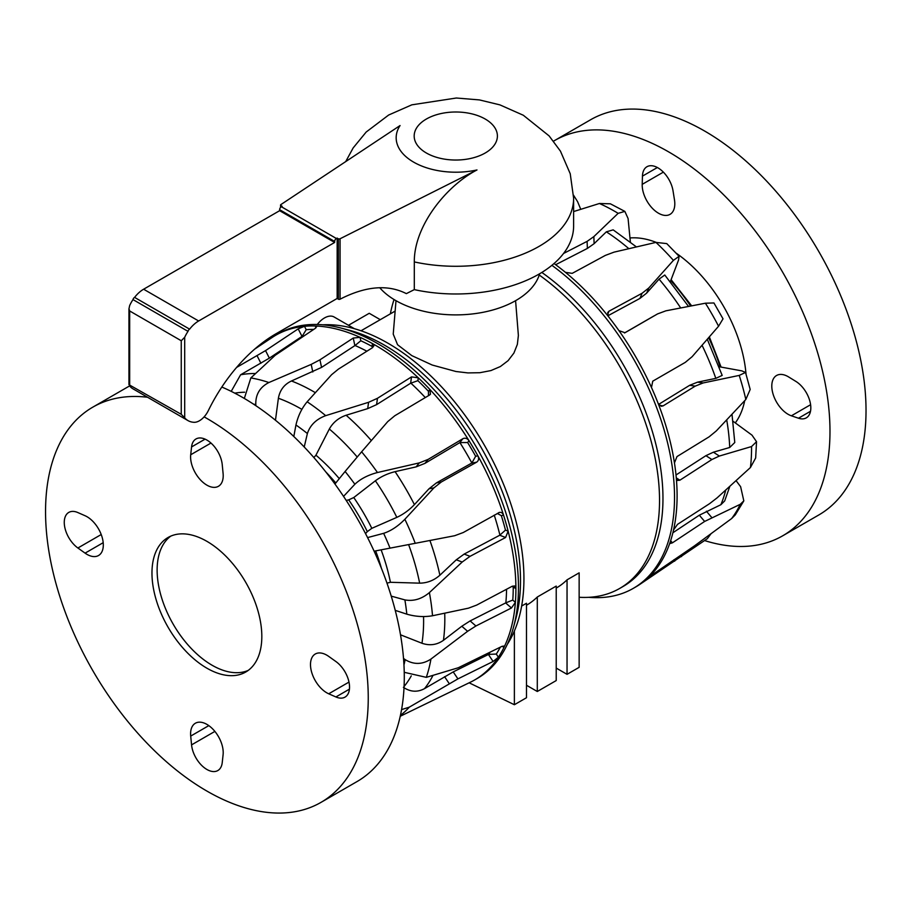 <?xml version="1.0" encoding="UTF-8"?>
<svg xmlns="http://www.w3.org/2000/svg" width="911" height="911" viewBox="0 0 911 911"><rect width="100%" height="100%" fill="white"/><g stroke="black" fill="none" stroke-linecap="round" stroke-linejoin="round"><path stroke-width="1.37" d="M354.413 328.712L334.121 316.994A19.279 11.137 120 0 0 317.267 324.498M396 300.687L393.233 334.121L397.572 344.734L411.829 355.632L432.19 365.026L455.955 371.506L467.947 372.918L479.869 372.713L490.915 370.583L500.367 366.541L508.099 360.665L513.906 353.069L517.357 344.392L518.382 335.476L515.58 300.687M379.728 287.705A84.962 49.057 0 0 0 395.716 300.528A84.962 49.057 0 0 0 481.839 312.53A84.962 49.057 0 0 0 539.631 273.755M521.65 606.043L526.478 603.264L526.478 697.735L514.373 704.727L514.373 631.016M526.478 605.257A160.211 92.501 -120 0 0 537.296 597.012L556.222 586.08L556.222 680.563L537.296 691.495L526.478 685.254M556.222 588.085A160.211 92.501 -120 0 0 567.041 579.84L579.145 572.848L579.145 667.33L567.041 674.322L556.222 668.082M380.274 319.67L369.228 313.293L348.469 325.284M537.296 597.012L537.296 691.495M567.041 579.84L567.041 674.322M469.142 682.817L514.373 704.727M254.704 349.095L272.082 337.514A198.985 114.888 60 0 1 275.703 335.271A198.985 114.888 60 0 1 304.49 326.309A198.985 114.888 60 0 1 315.457 326.001A198.985 114.888 60 0 1 360.084 337.343A198.985 114.888 60 0 1 372.44 343.572A198.985 114.888 60 0 1 418.286 377.814A198.985 114.888 60 0 1 429.901 389.487A198.985 114.888 60 0 1 469.04 440.73A198.985 114.888 60 0 1 477.899 455.842A198.985 114.888 60 0 1 503.567 515.216A198.985 114.888 60 0 1 508.133 531.136L505.616 537.49L470.065 556.325L462.184 562.041L429.388 592.605A193.166 111.529 60 0 1 432.52 615.756L468.448 608.172L476.681 605.086L512.255 586.24L514.544 585.955L515.899 588.381A198.985 114.888 60 0 1 515.387 602.365A198.985 114.888 60 0 1 503.897 647.573A198.985 114.888 60 0 1 498.397 657.207A198.985 114.888 60 0 1 474.688 679.936A198.985 114.888 60 0 1 470.93 681.94L469.894 682.441M497.269 513.451L501.323 515.637A195.296 112.759 60 0 1 505.48 530.122L508.133 531.136A198.985 114.888 60 0 1 515.615 578.348A198.985 114.888 60 0 1 515.899 588.381L513.235 587.367A195.296 112.759 60 0 1 512.779 600.087L505.844 602.831L470.122 620.926L461.809 626.244L443.452 640.319C436.87 644.931 429.719 645.91 421.975 643.257L400.51 634.808M275.703 335.271L278.265 333.79A198.985 114.888 60 0 1 340.577 327.949A198.985 114.888 60 0 1 368.818 338.812A198.985 114.888 60 0 1 518.177 576.868A198.985 114.888 60 0 1 513.462 627.406A198.985 114.888 60 0 1 477.25 678.456L474.688 679.936M340.577 327.949L348.628 330.055A192.255 111.005 60 0 1 375.913 340.543A192.255 111.005 60 0 1 515.672 619.378L513.462 627.406M507.29 644.362A192.255 111.005 -120 0 0 502.644 482.078A192.255 111.005 -120 0 0 379.352 338.562A192.255 111.005 -120 0 0 322.813 324.817M275.464 420.233L278.39 398.255C279.848 390.17 284.209 384.408 291.474 380.98L321.56 367.406L355.051 345.508L360.813 340.76A195.296 112.759 60 0 1 366.427 343.458A195.296 112.759 60 0 1 372.041 346.419L372.588 347.626M400.248 716.262L469.643 682.567M500.321 647.174A195.296 112.759 60 0 1 496.29 654.052L498.397 657.207L493.113 661.477L457.914 678.889L409.278 707.175L401.58 709.601M512.779 600.087L515.387 602.365L511.447 607.99L475.918 625.982L467.605 631.3L430.949 659.063A193.166 111.529 60 0 1 426.302 677.351L458.335 667.74L501.676 646.491L503.829 646.07L503.897 647.573L502.325 646.206M346.203 500.412A1951.134 636.994 -24.1 0 1 348.697 499.866L353.764 497.543L375.378 480.78C381.151 476.521 387.722 473.481 395.089 471.659L416.122 466.876L424.947 463.38L459.884 442.575L467.605 442.53A195.296 112.759 60 0 1 475.644 456.263L477.899 455.842C479.118 458.563 478.708 460.67 476.658 462.162L441.368 481.953L433.943 487.863L404.86 519.281A193.166 111.529 60 0 1 415.245 543.309L454.646 535.725L463.243 532.536L499.547 512.369M498.522 512.745C500.811 511.788 502.485 512.62 503.567 515.216L501.323 515.637M313.862 457.55L315.935 455.193L329.326 429.024C333.062 422.397 338.664 417.807 346.123 415.245L367.702 408.618L376.596 404.632L410.645 383.224L417.898 380.673A195.296 112.759 60 0 1 428.455 391.286L429.901 389.487L430.447 394.258L429.548 395.032L394.805 415.735L387.756 421.588L361.621 451.799A193.166 111.529 60 0 1 377.461 472.524L419.311 462.89L428.147 459.395L462.902 438.692C465.214 437.656 467.263 438.339 469.04 440.73L467.605 442.53M372.041 346.419L372.44 343.572L373.863 345.838L372.451 347.717L338.402 369.126L331.615 374.683L307.144 401.797A193.166 111.529 60 0 1 325.694 415.655L368.579 402.298L377.461 398.301L411.51 376.892L418.286 377.814L417.898 380.673M315.866 327.926L315.457 326.001L316.686 326.594L315.24 328.393L275.224 355.256L250.844 377.94A193.166 111.529 60 0 1 268.893 382.529L311.198 364.4L319.943 359.822L353.252 338.049L360.084 337.343L360.813 340.76M231.212 391.366L240.595 374.785L269.36 358.137L302.19 336.261L306.21 329.702A195.296 112.759 60 0 1 313.714 329.383M236.621 367.406L265.545 350.61L298.193 328.86L304.49 326.309L306.21 329.702M496.29 654.052L488.615 654.383L453.222 671.897L424.515 688.636C417.409 692.44 410.36 691.996 403.391 687.315M426.302 677.351L404.245 672.307M430.949 659.063C422.397 664.643 413.799 664.836 405.156 659.621A175.47 101.303 60 0 1 403.96 664.928M403.516 658.437L405.156 659.621M513.235 587.367L512.358 586.183M432.52 615.756C424.116 617.191 415.553 616.667 406.807 614.162L395.237 610.359M429.388 592.605C421.656 599.062 413.492 601.488 404.871 599.893A175.47 101.303 60 0 1 406.807 614.162M505.48 530.122L499.729 535.247L464.166 554.082L456.297 559.798L439.876 575.228C433.966 580.432 427.225 583.074 419.652 583.154L390.409 582.288L386.981 583.142M391.229 596.124L404.871 599.893M415.245 543.309L374.114 551.189M404.86 519.281C398.039 526.239 390.967 530.919 383.633 533.334A175.47 101.303 60 0 1 390.033 548.149M475.644 456.263L471.864 463.004L436.392 482.91L428.967 488.808L414.414 504.626C409.176 510.103 403.311 514.351 396.832 517.368L371.813 528.334L367.315 531.625A1951.134 603.31 143.4 0 1 365.527 533.584M367.577 537.592L383.633 533.334M377.461 472.524C368.021 475.007 360.483 478.913 354.869 484.253L343.549 496.381M361.621 451.799L345.098 471.465A175.47 101.303 60 0 1 354.869 484.253M334.941 484.014L345.098 471.465M428.455 391.286L428.455 395.693M325.694 415.655C316.242 419.174 310.139 425.13 307.383 433.534L304.217 446.982M307.144 401.797C301.712 408.322 297.988 416.054 295.95 424.993A175.47 101.303 60 0 1 307.383 433.534M293.809 436.517L295.95 424.993M268.893 382.529C259.806 387.209 255.444 394.622 255.797 404.757L255.911 405.737M250.844 377.94L244.33 398.449M630.366 241.996L628.078 218.503L624.855 211.398L618.148 213.333A193.166 111.529 -120 0 0 608.776 208.038A193.166 111.529 -120 0 0 599.427 203.495L573.623 211.557M563.556 253.463L587.105 241.369L593.847 236.621L618.148 213.333M588.768 597.32A198.985 114.888 -120 0 0 633.316 588.347L635.878 586.866A198.985 114.888 -120 0 0 639.499 584.623A198.985 114.888 -120 0 0 641.082 583.541A198.985 114.888 -120 0 0 648.939 577.027A198.985 114.888 -120 0 0 670.268 541.829A198.985 114.888 -120 0 0 673.548 529.951L677.533 524.349L709.544 503.692L717.139 497.827L750.436 467.525A193.166 111.529 -120 0 0 751.552 446.549L719.36 456.047L711.89 459.531L679.879 480.199L677.477 480.45L676.304 478.116A198.985 114.888 -120 0 0 674.447 462.913A198.985 114.888 -120 0 0 658.141 403.402A198.985 114.888 -120 0 0 651.479 387.517A198.985 114.888 -120 0 0 618.933 330.625A198.985 114.888 -120 0 0 608.605 316.789A198.985 114.888 -120 0 0 565.446 272.343A198.985 114.888 -120 0 0 554.025 263.53M673.548 529.951A198.985 114.888 -120 0 0 676.953 488.319A198.985 114.888 -120 0 0 676.304 478.116M633.316 588.347A198.985 114.888 -120 0 0 674.379 489.799A198.985 114.888 -120 0 0 551.895 265.317M539.244 275.031A192.255 111.005 60 0 1 651.98 444.443A192.255 111.005 60 0 1 619.719 588.426L623.147 586.445A192.255 111.005 -120 0 0 655.271 441.915A192.255 111.005 -120 0 0 541.829 272.446M390.341 313.862A192.255 111.005 60 0 1 394.042 299.537M619.719 588.426A192.255 111.005 60 0 1 579.145 597.274M608.605 316.789L607.694 312.598L608.969 311.209L642.107 293.251L648.814 287.956L673.411 260.364A193.166 111.529 -120 0 0 655.966 242.394L614.037 252.142L605.348 255.399L572.21 273.357L565.446 272.343M651.479 387.517L652.743 381.174L685.266 362.384L692.132 356.691L718.574 326.218A193.166 111.529 -120 0 0 705.41 303.204L665.895 310.822L657.548 313.919L625.003 332.731L618.933 330.625M653.847 316.003L624.479 332.959M674.447 462.913L676.998 456.57L709.122 436.825L716.297 430.926L745.824 399.485A193.166 111.529 -120 0 0 739.22 375.412L703.155 382.95L695.23 386.127L663.083 405.896L661.238 406.283L658.141 403.402M648.939 577.027L694.512 545.837L731.635 518.553A193.166 111.529 -120 0 0 740.256 504.307L704.636 521.445L672.432 542.819L670.439 543.434L670.268 541.829M710.853 533.96L707.3 538.697L639.499 584.623M599.427 203.495L610.37 203.813M555.653 264.714L587.367 248.43L594.12 243.67L606.35 231.827L613.183 229.868L636.379 246.881M655.966 242.394L666.772 243.613L679.082 256.287L678.536 260.09L670.735 280.645A1951.134 313.612 -56.5 0 0 670.12 281.34M673.411 260.364L679.082 256.298M607.944 315.753L639.921 298.421L646.639 293.126L659.063 279.142L664.779 275.008L688.522 306.438M705.41 303.204L713.939 302.964L723.027 318.827L718.574 326.218M707.278 339.268L722.195 375.4L715.818 378.372L697.564 382.153L689.627 385.33L658.63 404.382M739.22 375.412L745.517 372.451L741.907 370.891L720.077 366.905A1951.134 333.198 177 0 1 719.257 367.065M745.824 399.485L750.174 389.464M732 414.277L734.778 442.507L729.711 447.483L713.393 452.198L705.911 455.671L676.008 474.984M751.552 446.549L756.54 441.698L751.985 435.139L733.059 421.269M750.436 467.525L755.663 457.982L756.54 441.698M729.825 486.394L724.678 500.925L720.874 504.717L699.318 515.193L672.899 532.741M740.256 504.307L743.82 500.879L740.62 486.69L736.099 480.689M731.635 518.553L735.268 514.909L743.82 500.879M573.566 195.25L577.597 201.684L580.751 209.302M170.721 536.158A77.674 44.844 -120 0 0 162.033 599.119A77.674 44.844 -120 0 0 212.047 665.212A77.674 44.844 -120 0 0 248.225 670.405A77.674 44.844 -120 0 1 189.363 646.457A77.674 44.844 -120 0 1 157.125 570.081A77.674 44.844 -120 0 1 170.721 536.158M345.713 161.589L353.149 147.935L366.188 132.027L388.678 115.014L411.829 104.833L456.331 98.012L479.425 99.914L499.911 104.879L523.324 115.253L549.117 135.91L560.447 151.146L570.24 173.773L573.623 198.256L573.623 225.962A117.826 68.029 180 0 1 414.3 289.63L414.3 261.924C414.004 226.235 445.9 186.095 476.988 169.958A59.625 34.424 180 0 1 413.628 162.124A59.625 34.424 180 0 1 400.066 125.547L280.884 204.588A1.218 0.706 0 0 0 280.918 205.567L282.137 206.273L281.351 206.729A2.426 1.401 120 0 0 279.631 209.701L279.631 210.692L143.619 289.22A24.278 14.018 120 0 0 134.589 297.396A2.175 1.253 120 0 0 133.006 299.594A24.278 14.018 120 0 0 129.669 305.538L128.963 308.783L129.669 310.97L181.255 340.748L184.694 337.298A24.278 14.018 -60 0 1 188.019 331.365A2.175 1.253 -60 0 1 189.613 329.156A24.278 14.018 -60 0 1 198.644 320.979L334.644 242.463L334.644 241.461A2.426 1.401 -60 0 1 336.364 238.488L338.38 238.739A1.218 0.706 0 0 0 340.065 238.762L476.988 169.958M414.3 289.63L406.352 293.627C388.428 284.539 367.201 285.963 342.673 297.886L340.065 299.195L340.065 238.762M340.065 299.195A1.218 0.706 180 0 1 338.38 299.172L337.161 298.466L275.737 333.927A121.368 70.079 120 0 0 208.357 410.542A15.977 9.224 -60 0 1 194.259 422.305A36.417 21.021 -60 0 1 188.008 420.609A36.417 21.021 -60 0 1 184.694 417.819L181.255 414.3L128.963 384.681L128.963 308.783M129.669 310.97L129.669 386.048A36.417 21.021 120 0 0 132.995 388.849L188.008 420.609M337.161 298.466L337.161 238.033M133.006 299.594L188.019 331.365M134.589 297.396L189.613 329.156M279.631 210.692L334.644 242.463M553.546 141.159A228.183 131.742 60 0 1 554.537 140.579A228.183 131.742 60 0 1 724.017 195.17A228.183 131.742 60 0 1 829.409 415.268A228.183 131.742 60 0 1 782.72 535.793A228.183 131.742 60 0 1 704.647 540.587M554.537 140.579L590.59 119.762A228.183 131.742 60 0 1 760.07 174.365A228.183 131.742 60 0 1 865.45 394.452A228.183 131.742 60 0 1 818.773 514.988L782.72 535.793M629.968 237.965A109.969 63.485 60 0 1 656.125 242.349M676.258 253.235A109.969 63.485 60 0 1 746.018 374.057M791.374 415.803A23.06 13.312 60 0 1 773.746 396.103A23.06 13.312 60 0 1 776.571 375.491A23.06 13.312 60 0 1 784.815 375.127A23.06 13.312 60 0 1 788.641 376.96L795.884 381.413A21.853 12.617 60 0 1 809.742 400.692A21.853 12.617 60 0 1 806.292 417.864A21.853 12.617 60 0 1 798.48 418.217L791.374 415.803L810.596 404.712M674.47 199.828A23.06 13.312 60 0 1 670.029 214.358A23.06 13.312 60 0 1 653.813 209.724A23.06 13.312 60 0 1 642.528 188.953A23.06 13.312 60 0 1 642.209 184.352L642.449 176.13A21.853 12.617 60 0 1 646.958 166.724A21.853 12.617 60 0 1 662.32 171.12A21.853 12.617 60 0 1 673.024 190.786L674.47 199.828M744.708 400.692A109.969 63.485 60 0 1 735.291 422.909M151.966 573.053A77.674 44.844 -120 0 0 185.878 651.228A77.674 44.844 -120 0 0 245.742 672.033A77.674 44.844 -120 0 0 261.821 636.482A77.674 44.844 -120 0 0 227.921 558.306A77.674 44.844 -120 0 0 168.057 537.49A77.674 44.844 -120 0 0 151.966 573.053M147.559 397.253A228.183 131.742 -120 0 0 92.808 407.149A228.183 131.742 -120 0 0 45.55 511.606A228.183 131.742 -120 0 0 145.156 741.247A228.183 131.742 -120 0 0 320.991 802.375L357.032 781.57A228.183 131.742 -120 0 0 404.29 677.112A228.183 131.742 -120 0 0 221.817 387.05M320.991 802.375A228.183 131.742 -120 0 0 368.249 697.917A228.183 131.742 -120 0 0 204.121 416.874M324.874 691.574A23.06 13.312 60 0 1 311.391 671.259A23.06 13.312 60 0 1 315.263 654.018A23.06 13.312 60 0 1 328.712 656.398L335.908 661.534A21.853 12.617 60 0 1 348.685 680.779A21.853 12.617 60 0 1 345.018 697.12A21.853 12.617 60 0 1 335.908 696.961L328.712 693.795A23.06 13.312 60 0 1 324.874 691.574M223.093 477.888A23.06 13.312 60 0 1 218.435 486.292A23.06 13.312 60 0 1 199.782 479.152A23.06 13.312 60 0 1 190.706 454.76L191.561 446.937A21.853 12.617 60 0 1 195.979 438.977A21.853 12.617 60 0 1 211.956 443.964A21.853 12.617 60 0 1 222.238 464.656L223.093 473.458A23.06 13.312 60 0 1 223.093 477.888M88.925 517.949A23.06 13.312 60 0 1 102.408 538.276A23.06 13.312 60 0 1 98.536 555.516A23.06 13.312 60 0 1 85.087 553.136L77.891 548.001A21.853 12.617 60 0 1 65.114 528.744A21.853 12.617 60 0 1 68.78 512.415A21.853 12.617 60 0 1 77.891 512.574L85.087 515.74A23.06 13.312 60 0 1 88.925 517.949M190.706 731.647A23.06 13.312 60 0 1 195.364 723.243A23.06 13.312 60 0 1 214.017 730.383A23.06 13.312 60 0 1 223.093 754.775L222.238 762.587A21.853 12.617 60 0 1 217.82 770.558A21.853 12.617 60 0 1 201.843 765.57A21.853 12.617 60 0 1 191.561 744.879L190.706 736.077A23.06 13.312 60 0 1 190.706 731.647M129.578 385.934A228.183 131.742 -120 0 0 128.85 386.344L92.808 407.149M315.331 392.664A186.038 107.407 -120 0 0 304.912 386.936A186.038 107.407 -120 0 0 291.474 380.98M355.051 345.508A190.376 109.912 60 0 1 363.387 349.414A190.376 109.912 60 0 1 366.882 351.225M301.894 409.369A173.284 100.039 -120 0 0 293.296 404.7A173.284 100.039 -120 0 0 278.39 398.255M409.278 707.175A193.166 111.529 60 0 1 400.43 715.397M449.26 683.66L444.568 676.679M457.914 678.889L453.222 671.897M493.113 661.477L488.421 654.485M489.936 652.435A190.376 109.912 60 0 1 488.615 654.383M467.605 631.3L461.809 626.244M475.918 625.982L470.122 620.926M511.447 607.99L505.651 602.934M506.55 589.258A190.376 109.912 60 0 1 505.844 602.831M462.184 562.041L456.297 559.798M470.065 556.325L464.166 554.082M505.616 537.49L499.729 535.247M494.24 515.148A190.376 109.912 60 0 1 499.911 535.133M433.943 487.863L428.967 488.808M441.368 481.953L436.392 482.91M476.658 462.162L471.682 463.118M459.884 442.575A190.376 109.912 60 0 1 471.864 463.004M428.147 459.395L424.947 463.38M459.702 442.678L462.902 438.692M419.311 462.89L416.122 466.876M410.827 383.121A190.376 109.912 60 0 1 425.3 397.572M377.461 398.301L376.596 404.632M410.645 383.224L411.51 376.892M368.579 402.298L367.702 408.618M319.943 359.822L321.56 367.406M354.869 345.622L353.252 338.049M311.198 364.4L312.803 371.973M253.326 404.017A175.47 101.303 60 0 1 255.797 404.757M302.19 336.261A190.376 109.912 60 0 1 303.409 336.113M265.545 350.61L269.36 358.137M302.008 336.375L298.193 328.86M257.096 355.757L260.91 363.273M404.085 686.484A173.284 100.039 -120 0 0 411.271 675.882M424.515 688.636A186.038 107.407 -120 0 0 432.998 675.393M421.975 643.257A173.284 100.039 -120 0 0 423.547 616.565M443.452 640.319A186.038 107.407 -120 0 0 444.716 613.228M375.651 550.893A138.95 80.225 60 0 1 381.367 568.145M390.409 582.288A142.15 82.07 -120 0 0 381.117 549.845M419.652 583.154A173.284 100.039 -120 0 0 408.595 544.584M439.876 575.228A186.038 107.407 -120 0 0 429.912 540.485M348.697 499.866A138.95 80.225 60 0 1 367.315 531.625M371.813 528.334A142.15 82.07 -120 0 0 353.764 497.543M396.832 517.368A173.284 100.039 -120 0 0 375.378 480.78M414.414 504.626A186.038 107.407 -120 0 0 395.089 471.659M325.853 471.989A138.95 80.225 60 0 1 335.783 482.978M339.291 478.639A142.15 82.07 -120 0 0 315.935 455.193M357.18 456.98A173.284 100.039 -120 0 0 329.326 429.024M371.335 440.571A186.038 107.407 -120 0 0 346.123 415.245M244.615 392.22A173.284 100.039 -120 0 0 234.719 393.142M255.501 373.533A186.038 107.407 -120 0 0 240.595 374.785M690.618 306.039A138.711 80.088 -120 0 0 670.735 280.645M720.077 366.905A138.711 80.088 -120 0 0 708.644 337.685M593.847 236.621L594.12 243.67M587.105 241.369L587.367 248.43M648.814 287.956L646.639 293.126M642.107 293.251L639.921 298.421M608.969 311.209L607.546 314.591M695.23 386.127L689.627 385.33M659.416 405.349L663.117 405.873M703.155 382.95L697.564 382.153M711.89 459.531L705.911 455.671M676.281 477.876L679.879 480.199M719.36 456.047L713.393 452.198M704.636 521.445L699.318 515.193M670.633 540.713L672.432 542.819M711.707 517.471L706.401 511.23M674.721 561.153L674.003 559.696M681.53 556.598L680.824 555.175M606.35 231.827A186.038 107.407 60 0 1 628.818 248.646M659.063 279.142A186.038 107.407 60 0 1 680.699 307.952M702.051 345.28A186.038 107.407 60 0 1 715.818 378.372M726.705 419.914A186.038 107.407 60 0 1 729.711 447.483M725.725 490.107A186.038 107.407 60 0 1 720.874 504.717M485.21 119.034A41.61 24.016 180 0 1 485.21 153.002A41.61 24.016 180 0 1 426.371 153.002A41.61 24.016 180 0 1 426.371 119.034A41.61 24.016 180 0 1 485.21 119.034M573.623 198.256A117.826 68.029 180 0 1 414.3 261.924M281.351 206.729L336.364 238.488M181.255 414.3L181.255 340.748M184.694 417.819L184.694 337.298M338.38 299.172L338.38 238.739M280.918 207.048L280.918 205.567M143.619 289.22L198.644 320.979M279.631 209.701L334.644 241.461M657.366 167.51L642.449 176.13M663.367 172.133L642.209 184.352M810.505 411.271L798.48 418.217M190.706 454.76L210.976 443.053M85.087 553.136L103.194 542.683M191.561 744.879L214.882 731.408M190.706 736.077L208.813 725.623M77.891 548.001L101.223 534.529M191.561 446.937L205.077 439.136M335.908 696.961L349.425 689.16M328.712 693.795L348.993 682.088M361.018 330.784L395.135 311.095M610.37 203.802L624.855 211.398M671.1 279.677L691.665 305.834M709.35 336.876L721.091 367.087M750.186 389.464L745.528 372.451M280.565 205.066L280.565 207.412"/></g></svg>
